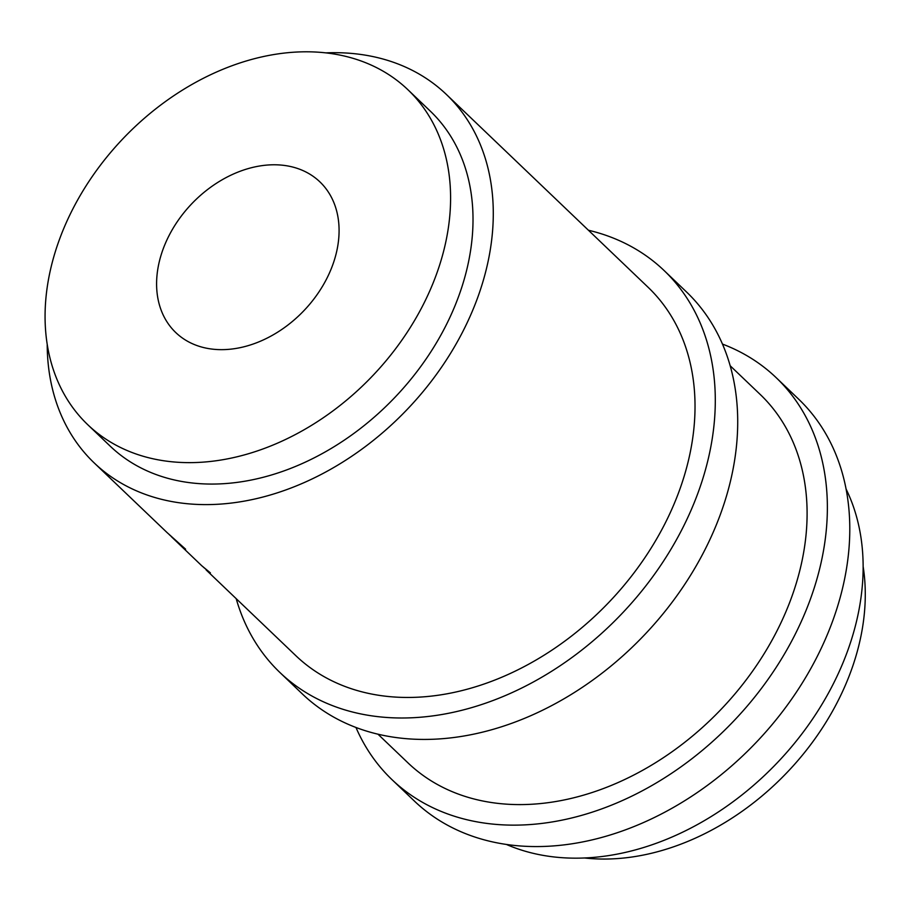 <?xml version="1.0" encoding="UTF-8"?>
<svg xmlns="http://www.w3.org/2000/svg" width="910" height="910" viewBox="0 0 910 910"><rect width="100%" height="100%" fill="white"/><g stroke="black" fill="none" stroke-linecap="round" stroke-linejoin="round"><path stroke-width="1.36" d="M47.206 344.298A254.857 189.371 -46.3 0 0 94.139 462.86L167.11 532.612L185.594 549.174L169.305 534.682M171.467 536.775L201.736 565.724L210.403 572.89L203.476 567.271M94.139 462.86A254.857 189.371 -46.3 0 0 237.226 502.274A254.857 189.371 -46.3 0 0 462.769 331.672A254.857 189.371 -46.3 0 0 446.355 94.424L648.091 287.276A254.857 189.371 133.7 0 1 664.505 524.535A254.857 189.371 133.7 0 1 438.961 695.126A254.857 189.371 133.7 0 1 295.875 655.712L206.092 569.887M87.735 424.686L110.156 446.116A231.686 172.161 -46.3 0 0 240.229 481.947A231.686 172.161 -46.3 0 0 445.274 326.861A231.686 172.161 -46.3 0 0 430.35 111.179L407.93 89.749A231.686 172.161 -46.3 0 0 277.857 53.917A231.686 172.161 -46.3 0 0 72.811 209.004A231.686 172.161 -46.3 0 0 87.735 424.686A231.686 172.161 -46.3 0 0 217.808 460.517A231.686 172.161 -46.3 0 0 422.854 305.43A231.686 172.161 -46.3 0 0 407.93 89.749M261.341 165.734A104.252 77.475 133.7 0 1 319.876 181.852A104.252 77.475 133.7 0 1 326.599 278.915A104.252 77.475 133.7 0 1 234.325 348.701A104.252 77.475 133.7 0 1 175.789 332.582A104.252 77.475 133.7 0 1 169.078 235.519A104.252 77.475 133.7 0 1 261.341 165.734M236.19 598.655A278.016 206.593 -46.3 0 0 279.87 672.456L302.279 693.886A278.016 206.593 -46.3 0 0 458.367 736.884A278.016 206.593 -46.3 0 0 704.42 550.777A278.016 206.593 -46.3 0 0 686.515 291.962L664.095 270.532A278.016 206.593 -46.3 0 0 588.406 230.23M279.87 672.456A278.016 206.593 -46.3 0 0 435.958 715.453A278.016 206.593 -46.3 0 0 682.011 529.347A278.016 206.593 -46.3 0 0 664.095 270.532M506.392 844.446A254.857 189.371 -46.3 0 0 607.072 855.832A254.857 189.371 -46.3 0 0 815.895 714.032A254.857 189.371 -46.3 0 0 846.107 489.091M584.538 857.982A231.686 172.161 -46.3 0 0 632.484 856.936A231.686 172.161 -46.3 0 0 863.146 566.555M355.969 727.477A278.016 206.593 -46.3 0 0 391.937 779.597L414.357 801.028A278.016 206.593 -46.3 0 0 570.445 844.025A278.016 206.593 -46.3 0 0 816.497 657.919A278.016 206.593 -46.3 0 0 798.593 399.103L776.173 377.673A278.016 206.593 -46.3 0 0 722.483 344.082M391.937 779.597A278.016 206.593 -46.3 0 0 548.036 822.594A278.016 206.593 -46.3 0 0 794.077 636.488A278.016 206.593 -46.3 0 0 776.173 377.673M730.184 365.763L760.168 394.417A254.857 189.371 133.7 0 1 776.583 631.665A254.857 189.371 133.7 0 1 551.028 802.267A254.857 189.371 133.7 0 1 407.953 762.853L377.968 734.188M446.355 94.424A254.857 189.371 -46.3 0 0 325.803 52.871"/></g></svg>
